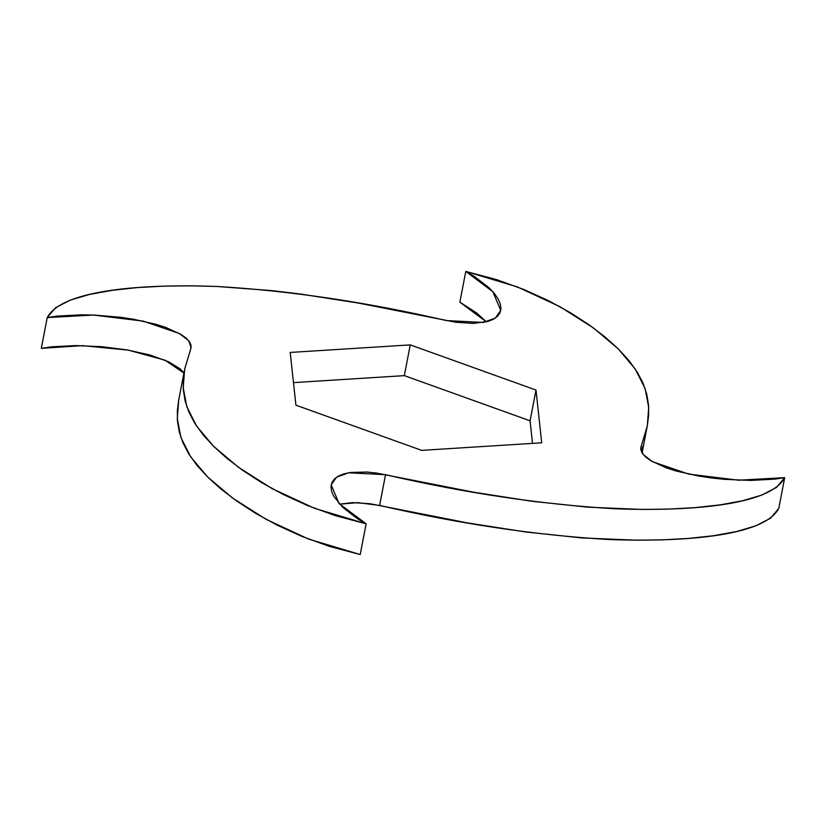 <?xml version="1.0" encoding="UTF-8"?>
<svg xmlns="http://www.w3.org/2000/svg" width="826" height="826" viewBox="0 0 826 826"><rect width="100%" height="100%" fill="white"/><g stroke="black" fill="none" stroke-linecap="round" stroke-linejoin="round"><path stroke-width="1.24" d="M339.631 504.17L357.813 502.642L379.619 505.44L385.535 474.692L348.603 472.782L336.564 477.18L331.174 484.862L339.052 503.54L366.145 523.818L360.219 554.566L366.145 523.818L314.427 508.289L271.909 488.517L238.384 467.237L213.48 446.185L196.557 426.04L186.8 406.65L183.217 387.735L184.642 369.253L191.085 347.684L188.731 340.756L179.407 333.518L143.218 321.128L93.307 315.047L47.227 317.597C62.384 288.708 148.091 283.896 216.928 286.467C290.091 290.762 366.568 302.12 446.381 320.56L483.313 322.46L495.352 318.062L500.752 310.39L492.864 291.712L465.781 271.434L517.489 286.952L560.018 306.735L593.533 328.005L618.447 349.068L635.359 369.212L645.116 388.602L648.709 407.517L647.285 425.999L640.831 447.568L643.196 454.496L652.509 461.724L688.708 474.114L738.609 480.205L784.7 477.655C769.533 506.545 683.825 511.356 614.998 508.775C541.835 504.49 465.348 493.132 385.535 474.692L379.619 505.44C459.432 523.88 535.909 535.238 609.072 539.533C677.909 542.104 763.616 537.292 778.773 508.403L784.7 477.655L778.773 508.403L770.524 518.222L755.79 525.852L736.327 531.593L713.602 535.702L688.781 538.397L662.741 539.853L636.082 540.194L581.741 537.912L525.708 531.985L467.774 522.961L370.275 503.757L352.609 502.611L339.631 504.17M640.728 448.673L641.141 446.494L640.728 448.673M459.855 302.182L465.781 271.434L459.855 302.182L486.369 321.83L476.519 312.899L459.855 302.182M41.3 348.345L47.227 317.597L41.3 348.345L82.342 345.65L128.102 350.079L165.004 360.188L183.909 373.032L180.192 368.871L168.194 361.582L150.105 355.066L127.307 349.945L101.66 346.672L75.465 345.578L51.48 346.837L41.3 348.345M184.642 369.253L178.715 400.001L177.291 418.483L180.884 437.398L190.641 456.788L207.553 476.932L232.467 497.995L265.982 519.265L308.511 539.048L360.219 554.566L329.522 546.409L301.841 536.394L277.154 525.15L255.451 513.214L236.659 501L220.707 488.827L207.502 476.881L196.908 465.255L188.782 453.918L182.959 442.808L179.252 431.874L177.466 421.074L177.363 410.419L178.736 399.908M366.145 523.818L357.317 518.625L342.862 507.443L333.807 496.374L331.587 491.233L330.978 486.535L331.98 482.374L334.551 478.822L338.619 475.952L344.091 473.814L350.782 472.451L367.085 472.049L376.191 473.009L473.701 492.213L531.624 501.237L587.668 507.154L641.998 509.446L668.668 509.095L694.707 507.649L719.529 504.954L742.254 500.845L761.717 495.104L776.45 487.464L784.7 477.655L774.52 479.163L750.535 480.422L724.34 479.328L711.289 477.944L698.693 476.055L675.895 470.934L666.169 467.815L650.971 460.825L645.808 457.129L642.401 453.443L640.831 449.85L641.141 446.494L647.264 426.092L648.637 415.581L648.534 404.926L646.748 394.126L643.041 383.192L637.218 372.082L629.092 360.745L618.498 349.119L605.293 337.173L589.341 325L570.549 312.786L548.846 300.85L524.159 289.606L496.478 279.591L465.781 271.434L474.609 276.627L489.064 287.799L494.33 293.436L498.109 298.878L500.329 304.009L500.938 308.717L499.947 312.878L497.376 316.43L493.298 319.301L487.836 321.438L473.391 323.389L455.725 322.243L358.226 303.039L300.292 294.015L272.022 290.628L216.928 286.467L189.918 285.806L163.259 286.147L137.219 287.603L112.398 290.298L89.673 294.407L70.21 300.148L55.476 307.778L47.227 317.597L57.397 316.079L81.382 314.83L94.391 315.088L120.627 317.308L133.234 319.197L156.021 324.319L165.758 327.437L180.946 334.427L186.118 338.113L189.526 341.809L191.085 345.392L190.775 348.758L184.652 369.15L183.289 379.661L183.382 390.326L185.179 401.116L188.886 412.06L194.709 423.17L202.835 434.507L213.418 446.133L226.623 458.079L242.576 470.252L261.367 482.467L283.081 494.402L307.757 505.636L335.449 515.661L366.145 523.818M421.673 450.366L295.925 405.184L290.215 352.444L410.243 344.886L535.991 390.058L541.711 442.798L421.673 450.366L295.925 405.184L290.215 352.444L410.243 344.886L535.991 390.058L541.711 442.798L421.673 450.366M642.019 452.855L642.711 446.339M293.478 382.624L404.327 375.634L530.075 420.816L532.522 443.376L530.075 420.816L535.991 390.058L530.075 420.816L404.327 375.634L410.243 344.886L404.327 375.634L293.478 382.624M642.091 452.968L647.285 425.999"/></g></svg>
